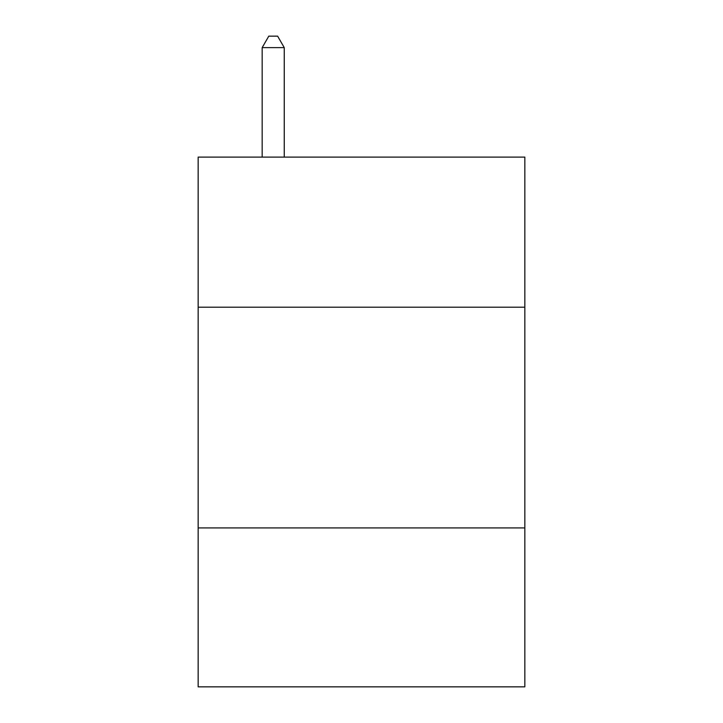 <?xml version="1.0" encoding="UTF-8"?>
<svg xmlns="http://www.w3.org/2000/svg" width="723" height="723" viewBox="0 0 723 723"><rect width="100%" height="100%" fill="white"/><g stroke="black" fill="none" stroke-linecap="round" stroke-linejoin="round"><path stroke-width="1.08" d="M524.835 307.203L524.835 157.108L198.165 157.108L198.165 307.203L524.835 307.203L524.835 686.85L198.165 686.85L198.165 307.203M524.835 527.926L198.165 527.926M284.247 157.108L284.247 47.628L262.169 47.628L262.169 157.108M262.169 47.628L268.793 36.15L277.623 36.15L284.247 47.628"/></g></svg>
